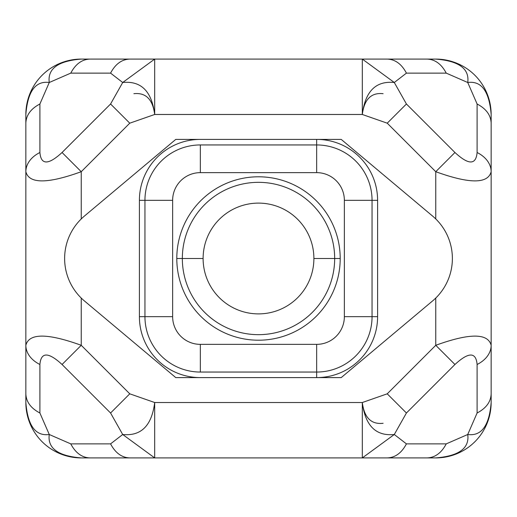 <?xml version="1.0" encoding="UTF-8"?>
<svg xmlns="http://www.w3.org/2000/svg" width="517" height="517" viewBox="0 0 517 517"><rect width="100%" height="100%" fill="white"/><g stroke="black" fill="none" stroke-linecap="round" stroke-linejoin="round"><path stroke-width="0.78" d="M154.686 114.477C152.748 99.342 145.82 92.414 133.897 93.693C145.82 92.414 152.748 99.342 154.686 114.477L154.686 59.087L435.76 59.087A55.39 55.39 0 0 1 491.15 114.477L491.15 402.523A55.39 55.39 0 0 1 435.76 457.913L81.24 457.913A55.39 55.39 0 0 1 25.85 402.523L25.85 114.477A55.39 55.39 0 0 1 81.24 59.087L362.314 59.087L362.314 114.477L154.686 114.477C151.778 91.302 141.122 80.639 122.703 82.5L110.573 73.13L70.758 73.13L49.264 82.5L39.899 103.995L39.899 152.509C40.979 165.104 48.365 165.104 62.053 152.509L110.573 103.995L122.703 82.5L154.686 59.087L154.686 114.477C151.778 91.302 141.122 80.639 122.703 82.5L154.686 59.087L129.761 59.087C121.76 59.377 115.362 64.056 110.573 73.13L70.758 73.13C75.547 64.056 81.944 59.377 89.945 59.087L129.761 59.087C121.76 59.377 115.362 64.056 110.573 73.13L122.703 82.5L110.573 103.995L129.761 123.182L81.24 171.702L81.24 218.943A55.39 55.39 0 0 0 81.24 298.057L81.24 345.298L129.761 393.818L154.686 402.523L362.314 402.523L387.239 393.818L435.76 345.298L435.76 298.057L435.76 345.298L454.947 364.491L406.427 413.005L394.297 434.5L406.427 443.87L446.242 443.87L467.736 434.5L477.101 413.005L477.101 364.491C476.021 351.89 468.635 351.89 454.947 364.491C468.635 351.89 476.021 351.89 477.101 364.491A33.237 23.504 0 0 0 491.15 345.298C487.99 333.058 469.526 333.058 435.76 345.298L454.947 364.491L406.427 413.005L387.239 393.818L435.76 345.298C469.526 333.058 487.99 333.058 491.15 345.298L491.15 393.818C490.859 401.825 486.18 408.217 477.101 413.005L477.101 364.491A33.237 23.504 0 0 0 491.15 345.298L491.15 171.702A33.237 23.504 180 0 0 477.101 152.509L477.101 103.995L467.736 82.5L446.242 73.13L406.427 73.13L394.297 82.5L406.427 103.995L454.947 152.509C468.622 165.104 476.008 165.104 477.101 152.509C476.008 165.104 468.622 165.104 454.947 152.509L435.76 171.702C469.533 183.942 487.996 183.942 491.15 171.702A33.237 23.504 180 0 0 477.101 152.509L477.101 103.995C486.18 108.783 490.859 115.175 491.15 123.182L491.15 171.702C487.996 183.942 469.533 183.942 435.76 171.702L387.239 123.182L406.427 103.995L454.947 152.509L435.76 171.702L387.239 123.182L406.427 103.995L394.297 82.5C375.878 80.639 365.222 91.302 362.314 114.477L362.314 59.087L394.297 82.5C375.878 80.639 365.222 91.302 362.314 114.477L387.239 123.182L362.314 114.477L154.686 114.477L129.761 123.182L154.686 114.477M383.103 93.693C371.18 92.414 364.252 99.342 362.314 114.477C364.252 99.342 371.18 92.414 383.103 93.693M435.76 218.943L435.76 171.702L435.76 218.943A55.39 55.39 0 0 1 435.76 298.057M81.24 298.057L81.24 345.298C47.467 333.058 29.004 333.058 25.85 345.298L25.85 171.702C29.01 183.942 47.474 183.942 81.24 171.702L62.053 152.509C48.365 165.104 40.979 165.104 39.899 152.509A33.237 23.504 180 0 0 25.85 171.702L25.85 123.182C26.141 115.175 30.82 108.783 39.899 103.995L39.899 152.509A33.237 23.504 180 0 0 25.85 171.702C29.01 183.942 47.474 183.942 81.24 171.702L62.053 152.509L110.573 103.995L129.761 123.182L81.24 171.702L81.24 218.943M427.055 59.087C435.055 59.377 441.453 64.056 446.242 73.13L406.427 73.13C401.638 64.056 395.24 59.377 387.239 59.087L427.055 59.087C435.055 59.377 441.453 64.056 446.242 73.13L467.736 82.5C469.591 68.755 458.934 60.948 435.76 59.087L427.055 59.087M387.239 59.087L362.314 59.087L394.297 82.5L406.427 73.13C401.638 64.056 395.24 59.377 387.239 59.087M81.24 59.087A55.39 55.39 0 0 0 25.85 114.477L25.85 123.182C26.141 115.175 30.82 108.783 39.899 103.995L49.264 82.5C35.518 80.639 27.718 91.302 25.85 114.477C27.718 91.302 35.518 80.639 49.264 82.5L70.758 73.13C75.547 64.056 81.944 59.377 89.945 59.087L81.24 59.087C58.066 60.948 47.409 68.755 49.264 82.5C47.409 68.755 58.066 60.948 81.24 59.087M491.15 114.477A55.39 55.39 0 0 0 435.76 59.087C458.934 60.948 469.591 68.755 467.736 82.5L477.101 103.995C486.18 108.783 490.859 115.175 491.15 123.182L491.15 114.477C489.282 91.302 481.482 80.639 467.736 82.5C481.482 80.639 489.282 91.302 491.15 114.477M362.314 402.523C364.252 417.658 371.18 424.586 383.103 423.307C371.18 424.586 364.252 417.658 362.314 402.523L362.314 457.913L154.686 457.913L154.686 402.523L362.314 402.523C365.222 425.698 375.878 436.354 394.297 434.5L362.314 457.913L362.314 402.523C365.222 425.698 375.878 436.354 394.297 434.5L362.314 457.913L387.239 457.913C395.24 457.623 401.638 452.944 406.427 443.87L446.242 443.87C441.453 452.944 435.055 457.623 427.055 457.913L387.239 457.913C395.24 457.623 401.638 452.944 406.427 443.87L394.297 434.5L406.427 413.005L387.239 393.818L362.314 402.523M49.264 434.5L70.758 443.87L110.573 443.87L122.703 434.5L110.573 413.005L62.053 364.491C48.372 351.89 40.985 351.89 39.899 364.491L39.899 413.005L49.264 434.5C47.409 448.245 58.066 456.052 81.24 457.913L89.945 457.913C81.944 457.623 75.547 452.944 70.758 443.87L110.573 443.87C115.362 452.944 121.76 457.623 129.761 457.913L89.945 457.913C81.944 457.623 75.547 452.944 70.758 443.87L49.264 434.5C47.409 448.245 58.066 456.052 81.24 457.913A55.39 55.39 0 0 1 25.85 402.523C27.718 425.698 35.518 436.354 49.264 434.5L39.899 413.005C30.82 408.217 26.141 401.825 25.85 393.818L25.85 345.298A33.237 23.504 -0 0 0 39.899 364.491C40.985 351.89 48.372 351.89 62.053 364.491L81.24 345.298L129.761 393.818L110.573 413.005L62.053 364.491L81.24 345.298C47.467 333.058 29.004 333.058 25.85 345.298A33.237 23.504 -0 0 0 39.899 364.491L39.899 413.005C30.82 408.217 26.141 401.825 25.85 393.818L25.85 402.523C27.718 425.698 35.518 436.354 49.264 434.5M154.686 457.913L122.703 434.5C141.122 436.354 151.778 425.698 154.686 402.523L154.686 457.913L122.703 434.5C141.122 436.354 151.778 425.698 154.686 402.523L129.761 393.818L110.573 413.005L122.703 434.5L110.573 443.87C115.362 452.944 121.76 457.623 129.761 457.913L154.686 457.913M435.76 457.913A55.39 55.39 0 0 0 491.15 402.523L491.15 393.818C490.859 401.825 486.18 408.217 477.101 413.005L467.736 434.5C481.482 436.354 489.282 425.698 491.15 402.523C489.282 425.698 481.482 436.354 467.736 434.5L446.242 443.87C441.453 452.944 435.055 457.623 427.055 457.913L435.76 457.913C458.934 456.052 469.591 448.245 467.736 434.5C469.591 448.245 458.934 456.052 435.76 457.913M182.333 258.5A76.167 76.167 0 0 0 258.5 334.667A76.167 76.167 0 0 0 334.667 258.5A76.167 76.167 0 0 0 258.5 182.333A76.167 76.167 0 0 0 182.333 258.5L203.11 258.5A55.39 55.39 0 0 0 258.5 313.89A55.39 55.39 0 0 0 313.89 258.5L334.667 258.5A76.167 76.167 0 0 1 258.5 334.667A76.167 76.167 0 0 1 182.333 258.5A76.167 76.167 0 0 1 258.5 182.333A76.167 76.167 0 0 1 334.667 258.5L313.89 258.5A55.39 55.39 0 0 0 258.5 203.11A55.39 55.39 0 0 0 203.11 258.5L176.795 258.5A81.705 81.705 0 0 1 258.5 176.795A81.705 81.705 0 0 1 340.205 258.5A81.705 81.705 0 0 1 258.5 340.205A81.705 81.705 0 0 1 176.795 258.5L182.333 258.5M316.663 139.403A60.935 60.935 0 0 1 377.597 200.338L377.597 316.663A60.935 60.935 0 0 1 316.663 377.597L341.226 377.597L432.587 300.933A55.39 55.39 0 0 0 432.587 216.067L341.226 139.403L200.338 139.403L316.663 139.403L316.663 144.947L316.663 139.403A60.935 60.935 0 0 1 377.597 200.338L372.053 200.338L372.053 316.663L377.597 316.663L377.597 200.338L372.053 200.338A55.39 55.39 0 0 0 316.663 144.947A55.39 55.39 0 0 1 372.053 200.338L372.053 316.663A55.39 55.39 0 0 1 316.663 372.053A55.39 55.39 0 0 0 372.053 316.663L344.361 316.663L344.361 200.338A27.698 27.698 0 0 0 316.663 172.639L200.338 172.639A27.698 27.698 0 0 0 172.639 200.338L172.639 316.663A27.698 27.698 0 0 0 200.338 344.361L316.663 344.361A27.698 27.698 0 0 0 344.361 316.663L377.597 316.663A60.935 60.935 0 0 1 316.663 377.597L175.774 377.597L316.663 377.597L316.663 372.053L200.338 372.053L200.338 344.361L316.663 344.361A27.698 27.698 0 0 0 344.361 316.663L344.361 200.338L372.053 200.338L344.361 200.338A27.698 27.698 0 0 0 316.663 172.639L316.663 144.947L316.663 172.639L200.338 172.639L200.338 144.947L316.663 144.947L200.338 144.947A55.39 55.39 0 0 0 144.947 200.338L139.403 200.338L139.403 316.663A60.935 60.935 0 0 0 200.338 377.597A60.935 60.935 0 0 1 139.403 316.663L144.947 316.663L144.947 200.338L172.639 200.338L172.639 316.663A27.698 27.698 0 0 0 200.338 344.361L200.338 372.053A55.39 55.39 0 0 1 144.947 316.663A55.39 55.39 0 0 0 200.338 372.053L316.663 372.053L316.663 377.597L341.226 377.597L432.587 300.933A55.39 55.39 0 0 0 432.587 216.067L341.226 139.403L432.587 216.067M175.774 139.403L200.338 139.403A60.935 60.935 0 0 0 139.403 200.338L144.947 200.338A55.39 55.39 0 0 1 200.338 144.947L200.338 172.639A27.698 27.698 0 0 0 172.639 200.338L144.947 200.338L144.947 316.663L139.403 316.663L139.403 200.338A60.935 60.935 0 0 1 200.338 139.403L175.774 139.403L84.413 216.067A55.39 55.39 0 0 0 84.413 300.933L175.774 377.597L84.413 300.933A55.39 55.39 0 0 1 84.413 216.067L175.774 139.403L84.413 216.067M316.663 372.053L316.663 344.361L316.663 372.053M144.947 316.663L172.639 316.663L144.947 316.663M313.89 258.5A55.39 55.39 0 0 0 258.5 203.11A55.39 55.39 0 0 0 203.11 258.5A55.39 55.39 0 0 0 258.5 313.89A55.39 55.39 0 0 0 313.89 258.5M340.205 258.5A81.705 81.705 0 0 0 258.5 176.795A81.705 81.705 0 0 0 176.795 258.5A81.705 81.705 0 0 0 258.5 340.205A81.705 81.705 0 0 0 340.205 258.5L334.667 258.5L340.205 258.5M175.774 377.597L200.338 377.597"/></g></svg>
